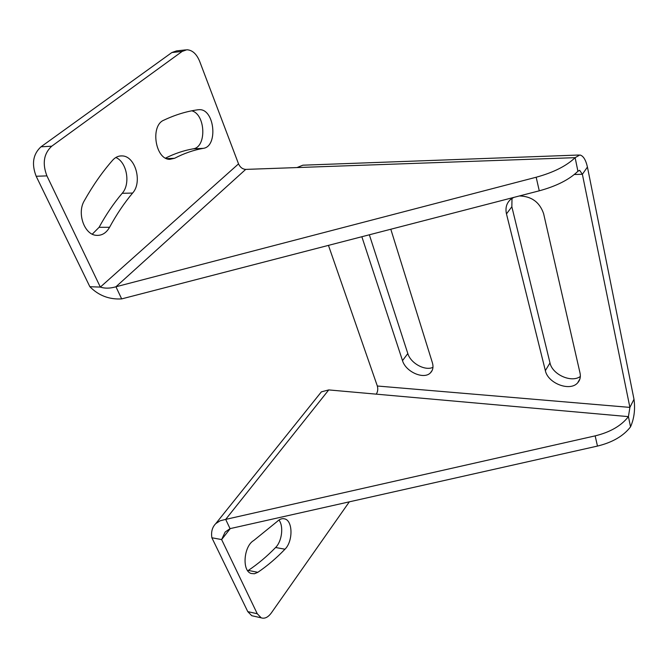 <?xml version="1.0" encoding="UTF-8"?>
<svg xmlns="http://www.w3.org/2000/svg" width="668" height="668" viewBox="0 0 668 668"><rect width="100%" height="100%" fill="white"/><g stroke="black" fill="none" stroke-linecap="round" stroke-linejoin="round"><path stroke-width="1" d="M328.456 245.373L377.336 386.012L629.899 407.396L582.379 174.281L587.431 167.042L633.99 399.247L629.899 407.396L628.429 416.632L630.534 426.86C634.199 418.469 635.351 409.267 633.99 399.247M519.437 195.949C531.569 196.3 539.619 202.179 543.593 213.576L580.033 373.053C580.843 376.936 580.066 380.184 577.686 382.814C570.08 391.874 547.852 383.382 545.355 370.631L506.478 213.885L511.847 206.754L549.998 362.916C552.286 374.523 571.457 383.165 580.342 376.46M513.692 197.436L510.561 199.456C506.519 203.181 505.158 207.99 506.478 213.885M432.229 370.314L430.392 372.894C423.771 379.858 405.676 371.834 402.512 360.636L361.847 236.731M430.392 372.894C432.939 370.364 433.607 366.974 432.388 362.732L390.805 229.241M319.922 393.661L321.366 391.865L328.739 389.92L376.268 394.153C377.787 391.724 378.138 389.01 377.336 386.012M46.919 175.884L100.342 287.09L238.534 163.877L199.657 61.331C196.567 53.866 192.292 50.016 186.823 49.766L182.172 51.411L51.72 146.208C43.771 153.607 42.176 163.501 46.919 175.884L36.181 176.268L89.863 286.714C98.622 295.573 109.226 299.64 121.659 298.897L539.268 190.814C556.419 186.147 569.303 179.625 577.92 171.242L575.123 157.665L579.832 154.984C583.206 155.686 585.736 159.702 587.431 167.042M577.92 171.242L579.64 170.315L582.379 174.281L574.321 174.498M89.863 286.714L100.342 287.09C104.934 288.601 110.128 288.493 115.94 286.772L536.17 177.237C553.446 172.511 566.431 165.99 575.123 157.665L297.01 167.568L302.871 165.188L578.747 155.026M402.512 360.636L407.814 353.539C410.595 363.233 425.04 371.191 432.964 367.333M407.814 353.539L369.354 234.794M512.005 198.371L511.847 206.754M597.476 446.074L230.042 528.639L225.684 519.395L595.155 435.87L597.476 446.074C612.439 442.433 623.453 436.029 630.534 426.86M376.268 394.153L628.429 416.632C621.29 425.783 610.201 432.196 595.155 435.87M230.251 528.597L221.626 539.569L211.881 537.773C210.946 531.912 212.24 527.194 215.772 523.612L220.148 520.789L225.684 519.395L328.739 389.92M349.331 501.835L271.375 612.882C268.093 617.324 264.703 618.977 261.213 617.833L257.264 613.742L221.626 539.569L225.116 532.079L230.042 528.639M253.506 616.096L251.752 615.704L247.778 611.629L211.881 537.773M247.744 570.789L248.321 570.422C257.982 563.934 267.075 556.294 275.6 547.501C281.988 541.305 283.825 526.092 278.94 520.03M284.969 549.213C276.494 558.064 267.442 565.771 257.84 572.317L254.441 573.762L251.16 573.478C241.758 570.906 243.711 546.073 253.74 540.512L277.153 521.516C279.717 519.028 282.272 518.159 284.802 518.911C292.968 520.89 293.052 541.447 284.969 549.213L275.6 547.501M297.01 167.568L245.707 169.396C242.534 169.163 240.146 167.326 238.534 163.877M36.181 176.268C31.413 163.977 33.008 154.158 40.982 146.81L171.86 52.538L176.527 50.893L185.612 49.9M132.606 193.06C142.668 182.247 135.379 155.903 122.044 155.903C118.503 155.761 115.389 157.18 112.683 160.17C102.363 171.918 92.902 185.453 84.293 200.776C76.762 213.109 84.327 234.593 96.167 235.328C101.778 235.779 106.245 233.099 109.577 227.287C116.533 214.47 124.206 203.064 132.606 193.06L122.186 193.302C113.752 203.239 106.053 214.578 99.089 227.312L92.284 234.159M122.186 193.302C130.753 184.017 126.97 162.09 115.84 157.498M203.231 148.354C218.244 146.659 214.712 109.076 199.456 109.669L198.254 109.736C186.815 111.255 175.342 114.746 163.819 120.19C149.991 125.642 155.368 159.71 169.806 159.326L174.582 158.283C184.109 153.348 193.653 150.033 203.231 148.354L193.085 148.847C183.892 150.459 174.715 153.54 165.564 158.091M193.085 148.847C206.779 147.394 205.702 114.303 191.766 110.813M121.659 298.897L115.94 286.772L245.707 169.396M257.264 613.742L247.778 611.629M257.84 572.317L248.321 570.422M545.355 370.631L549.998 362.916M51.72 146.208L40.982 146.81M182.172 51.411L171.86 52.538M539.268 190.814L536.17 177.237M174.582 158.283L166.708 158.625M109.577 227.287L99.089 227.312M215.772 523.612L321.366 391.865M261.213 617.833L251.752 615.704M283.174 518.635L284.802 518.911M579.974 378.756L577.686 382.814M198.004 109.769L199.456 109.669M119.898 156.003L122.044 155.903"/></g></svg>
